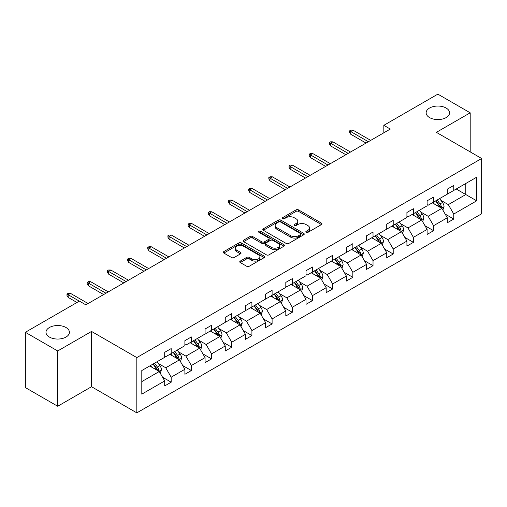 <?xml version="1.0" encoding="UTF-8"?>
<svg xmlns="http://www.w3.org/2000/svg" width="507" height="507" viewBox="0 0 507 507"><rect width="100%" height="100%" fill="white"/><g stroke="black" fill="none" stroke-linecap="round" stroke-linejoin="round"><path stroke-width="0.76" d="M65.98 327.509A11.712 6.762 0 0 0 53.216 326.045A11.712 6.762 0 0 0 45.985 332.294A11.712 6.762 0 0 0 49.42 337.073A11.712 6.762 0 0 0 62.177 338.543A11.712 6.762 0 0 0 69.408 332.294A11.712 6.762 0 0 0 65.98 327.509M446.135 108.035A11.712 6.762 0 0 0 433.371 106.565A11.712 6.762 0 0 0 426.14 112.814A11.712 6.762 0 0 0 429.568 117.592A11.712 6.762 0 0 0 442.332 119.063A11.712 6.762 0 0 0 449.563 112.814A11.712 6.762 0 0 0 446.135 108.035M306.165 232.364A1.255 0.729 0 0 0 307.945 232.364L321.438 224.569A1.794 1.039 0 0 0 321.964 223.834A1.794 1.039 0 0 0 321.438 223.105L298.579 209.904A1.794 1.039 0 0 0 296.037 209.904L282.545 217.693A1.255 0.729 0 0 0 282.177 218.206A1.255 0.729 0 0 0 282.545 218.72A1.255 0.729 0 0 0 284.319 218.72L286.068 217.712A5.748 3.321 0 0 1 294.193 217.712L296.101 218.815A5.748 3.321 0 0 1 297.786 221.16A5.748 3.321 0 0 1 296.101 223.505L294.358 224.519A1.255 0.729 0 0 0 293.984 225.032A1.255 0.729 0 0 0 294.358 225.539A1.255 0.729 0 0 0 296.132 225.539L297.882 224.531A5.748 3.321 0 0 1 306.006 224.531L307.914 225.634A5.748 3.321 0 0 1 309.593 227.979A5.748 3.321 0 0 1 307.914 230.324L306.165 231.338A1.255 0.729 0 0 0 305.797 231.851A1.255 0.729 0 0 0 306.165 232.364L306.165 231.338M240.28 261.086A1.794 1.039 0 0 0 239.754 261.821A1.794 1.039 0 0 0 240.28 262.556L246.694 266.257A1.794 1.039 0 0 0 249.235 266.257L264.223 257.607A1.794 1.039 0 0 0 264.749 256.872A1.794 1.039 0 0 0 264.223 256.136L241.364 242.942A1.794 1.039 0 0 0 238.822 242.942L223.834 251.592A1.794 1.039 0 0 0 223.308 252.328A1.794 1.039 0 0 0 223.834 253.056L231.585 257.531A1.794 1.039 0 0 0 234.12 257.531L240.533 253.83A1.794 1.039 0 0 0 241.059 253.094A1.794 1.039 0 0 0 240.533 252.359L236.693 250.141A4.804 2.776 0 0 1 235.286 248.183A4.804 2.776 0 0 1 238.252 245.616A4.804 2.776 0 0 1 243.487 246.218L258.538 254.907A4.804 2.776 0 0 1 259.945 256.872A4.804 2.776 0 0 1 256.979 259.432A4.804 2.776 0 0 1 251.745 258.83L249.235 257.385A1.794 1.039 0 0 0 246.694 257.385L240.28 261.086L240.28 262.556M91.533 331.432L57.697 350.971L25.35 332.294L25.35 387.576L57.697 406.253L91.533 386.714L136.82 412.863L136.82 357.581L91.533 331.432L91.533 386.714M470.198 151.885L470.198 112.814L436.362 132.346L481.65 158.495L136.82 357.581M470.198 112.814L437.852 94.137L383.831 125.324L383.831 132.796M25.35 332.294L79.371 301.107L85.841 304.84L390.301 129.063L383.831 125.324M286.195 243.455A1.794 1.039 0 0 0 288.737 243.455L303.725 234.798A1.794 1.039 0 0 0 304.251 234.069A1.794 1.039 0 0 0 303.725 233.334L280.859 220.133A1.794 1.039 0 0 0 278.318 220.133L263.336 228.784A1.794 1.039 0 0 0 262.81 229.519A1.794 1.039 0 0 0 263.336 230.254L286.195 243.455M259.457 232.631A1.255 0.729 0 0 1 260.731 232.808L260.731 231.319L283.971 244.735A1.794 1.039 0 0 1 284.497 245.47A1.794 1.039 0 0 1 283.971 246.199L268.983 254.856A1.794 1.039 0 0 1 266.448 254.856L243.582 241.655L243.582 240.191A1.794 1.039 0 0 0 243.056 240.92A1.794 1.039 0 0 0 243.582 241.655M243.582 240.191L249.995 236.484A1.794 1.039 0 0 1 252.537 236.484L261.808 241.839A1.794 1.039 0 0 0 264.35 241.839L268.602 239.38A1.794 1.039 0 0 0 269.128 238.651A1.794 1.039 0 0 0 268.602 237.916L258.95 232.345A1.255 0.729 0 0 1 258.583 231.832A1.255 0.729 0 0 1 259.362 231.16A1.255 0.729 0 0 1 260.731 231.319M57.697 350.971L57.697 406.253M141.802 370.541L164.705 357.321L164.705 352.314L171.176 348.582L171.176 353.582L184.89 345.666L184.89 340.66L191.361 336.927L191.361 341.927L205.075 334.012L205.075 329.005L211.546 325.272L211.546 330.279L225.26 322.357L225.26 317.35L231.731 313.618L231.731 318.624L245.445 310.702L245.445 305.702L251.916 301.963L251.916 306.969L265.63 299.048L265.63 294.047L272.101 290.308L272.101 295.315L285.815 287.399L285.815 282.393L292.286 278.654L292.286 283.66L306 275.745L306 270.738L312.47 267.005L312.47 272.005L326.185 264.09L326.185 259.083L332.655 255.351L332.655 260.351L346.37 252.435L346.37 247.429L352.84 243.696L352.84 248.703L366.555 240.781L366.555 235.774L373.025 232.041L373.025 237.048L386.74 229.126L386.74 224.126L393.21 220.387L393.21 225.393L406.925 217.471L406.925 212.471L413.395 208.732L413.395 213.739L427.109 205.823L427.109 200.816L433.58 197.077L433.58 202.084L447.294 194.168L447.294 189.162L453.765 185.429L453.765 190.429L476.669 177.209L476.669 200.816L453.765 214.036L453.765 219.043L447.294 222.776L447.294 217.776L433.58 225.691L433.58 230.698L427.109 234.43L427.109 229.424L413.395 237.346L413.395 242.352L406.925 246.085L406.925 241.078L393.21 249L393.21 254.007L386.74 257.74L386.74 252.733L373.025 260.655L373.025 265.655L366.555 269.394L366.555 264.388L352.84 272.31L352.84 277.31L346.37 281.049L346.37 276.042L332.655 283.958L332.655 288.965L326.185 292.704L326.185 287.697L312.47 295.613L312.47 300.619L306 304.352L306 299.352L292.286 307.267L292.286 312.274L285.815 316.007L285.815 311L272.101 318.922L272.101 323.929L265.63 327.661L265.63 322.655L251.916 330.577L251.916 335.583L245.445 339.316L245.445 334.309L231.731 342.231L231.731 347.232L225.26 350.971L225.26 345.964L211.546 353.886L211.546 358.886L205.075 362.625L205.075 357.619L191.361 365.534L191.361 370.541L184.89 374.28L184.89 369.273L171.176 377.189L171.176 382.196L164.705 385.928L164.705 380.928L141.802 394.148L141.802 370.541M136.82 412.863L481.65 213.777L481.65 158.495M169.883 354.33L179.453 359.862L165.738 367.778L158.254 363.456M165.738 367.778L171.176 377.189M179.453 359.862L184.89 369.273M164.705 356.123L165.738 356.719L171.176 353.582M190.068 342.675L199.638 348.208L185.923 356.123L178.439 351.801M185.923 356.123L191.361 365.534M199.638 348.208L205.075 357.619M184.89 344.468L185.923 345.071L191.361 341.927M210.253 331.027L219.829 336.553L206.108 344.468L198.624 340.146M206.108 344.468L211.546 353.886M219.829 336.553L225.26 345.964M205.075 332.814L206.108 333.416L211.546 330.279M230.438 319.372L240.014 324.898L226.293 332.814L218.809 328.492M226.293 332.814L231.731 342.231M240.014 324.898L245.445 334.309M225.26 321.165L226.293 321.761L231.731 318.624M250.623 307.717L260.199 313.244L246.478 321.165L238.993 316.837M246.478 321.165L251.916 330.577M260.199 313.244L265.63 322.655M245.445 309.511L246.478 310.107L251.916 306.969M270.808 296.063L280.384 301.589L266.663 309.511L259.178 305.182M266.663 309.511L272.101 318.922M280.384 301.589L285.815 311M265.63 297.856L266.663 298.452L272.101 295.315M290.993 284.408L300.569 289.934L286.848 297.856L279.363 293.534M286.848 297.856L292.286 307.267M300.569 289.934L306 299.352M285.815 286.202L286.848 286.797L292.286 283.66M311.178 272.753L320.754 278.286L307.033 286.202L299.548 281.879M307.033 286.202L312.47 295.613M320.754 278.286L326.185 287.697M306 274.547L307.033 275.143L312.47 272.005M331.363 261.099L340.938 266.631L327.218 274.547L319.733 270.225M327.218 274.547L332.655 283.958M340.938 266.631L346.37 276.042M326.185 262.892L327.218 263.494L332.655 260.351M351.547 249.45L361.123 254.977L347.409 262.892L339.918 258.57M347.409 262.892L352.84 272.31M361.123 254.977L366.555 264.388M346.37 251.238L347.409 251.84L352.84 248.703M371.732 237.796L381.308 243.322L367.594 251.238L360.103 246.915M367.594 251.238L373.025 260.655M381.308 243.322L386.74 252.733M366.555 239.589L367.594 240.185L373.025 237.048M391.917 226.141L401.493 231.667L387.779 239.589L380.288 235.261M387.779 239.589L393.21 249M401.493 231.667L406.925 241.078M386.74 227.935L387.779 228.53L393.21 225.393M412.102 214.486L421.678 220.013L407.964 227.935L400.473 223.606M407.964 227.935L413.395 237.346M421.678 220.013L427.109 229.424M406.925 216.28L407.964 216.876L413.395 213.739M432.287 202.832L441.863 208.358L428.149 216.28L420.658 211.958M428.149 216.28L433.58 225.691M441.863 208.358L447.294 217.776M427.109 204.625L428.149 205.221L433.58 202.084M456.224 189.01L465.8 194.542L448.334 204.625L440.843 200.303M448.334 204.625L453.765 214.036M476.669 200.816L465.8 194.542L465.8 183.483L476.669 177.209M447.294 192.971L448.334 193.566L453.765 190.429M141.802 381.6L159.268 371.511L149.698 365.984M159.268 371.511L164.705 380.928M445.159 214.074L453.765 219.043M424.974 225.729L433.58 230.698M404.789 237.384L413.395 242.352M384.604 249.038L393.21 254.007M364.419 260.693L373.025 265.655M344.234 272.341L352.84 277.31M324.049 283.996L332.655 288.965M303.864 295.651L312.47 300.619M283.679 307.305L292.286 312.274M263.494 318.96L272.101 323.929M243.309 330.615L251.916 335.583M223.124 342.269L231.731 347.232M202.939 353.918L211.546 358.886M182.754 365.572L191.361 370.541M162.57 377.227L171.176 382.196M306.672 232.542L307.914 231.819A5.748 3.321 0 0 0 309.593 229.475L309.593 227.979M297.786 221.16L297.786 222.655A5.748 3.321 0 0 1 296.101 225L294.859 225.716M321.413 224.582L298.579 211.4A1.794 1.039 0 0 0 296.037 211.4L283.045 218.897M303.699 234.811L280.859 221.629A1.794 1.039 0 0 0 278.318 221.629L263.355 230.267M300.543 234.583A1.255 0.729 0 0 0 300.917 234.069A1.255 0.729 0 0 0 300.543 233.556L280.479 221.965A1.255 0.729 0 0 0 278.704 221.965L276.86 223.029A5.748 3.321 0 0 0 275.174 225.374A5.748 3.321 0 0 0 276.86 227.725L290.574 235.641A5.748 3.321 0 0 0 298.705 235.641L300.543 234.583L300.543 236.072A1.255 0.729 0 0 0 300.917 235.559L300.917 234.069M275.174 225.374L275.174 226.87A5.748 3.321 0 0 0 276.86 229.215L276.86 227.725M300.543 236.072L298.705 237.137A5.748 3.321 0 0 1 290.574 237.137L276.86 229.215M243.607 241.668L249.995 237.979L249.995 236.484M269.128 238.651L269.128 240.141A1.794 1.039 0 0 1 268.602 240.876L264.35 243.335A1.794 1.039 0 0 1 261.808 243.335L252.537 237.979A1.794 1.039 0 0 0 249.995 237.979M260.731 232.808L283.945 246.218M271.429 247.391A4.804 2.776 0 0 0 276.664 247.993A4.804 2.776 0 0 0 279.63 245.432A4.804 2.776 0 0 0 278.223 243.468L272.924 240.407A1.794 1.039 0 0 0 270.383 240.407L266.131 242.866A1.794 1.039 0 0 0 265.605 243.601A1.794 1.039 0 0 0 266.131 244.33L271.429 247.391L271.429 248.886A4.804 2.776 0 0 0 276.664 249.488A4.804 2.776 0 0 0 279.63 246.928L279.63 245.432M265.605 243.601L265.605 245.09A1.794 1.039 0 0 0 266.131 245.825L266.131 244.33M271.429 248.886L266.131 245.825M259.945 256.872L259.945 258.367A4.804 2.776 0 0 1 256.979 260.928A4.804 2.776 0 0 1 251.745 260.325L249.235 258.881A1.794 1.039 0 0 0 246.694 258.881L240.305 262.569M235.286 248.183L235.286 249.678A4.804 2.776 0 0 0 236.693 251.637L236.693 250.141M240.514 253.842L236.693 251.637M264.223 256.136L264.223 257.607L241.364 244.431A1.794 1.039 0 0 0 238.822 244.431L223.86 253.069M442.845 210.063L444.037 206.628A4.848 2.801 -120 0 0 442.491 202.496L439.582 198.617M434.372 204.036L433.111 202.356M441.147 207.946L441.42 206.831A4.848 2.801 -120 0 0 440.032 203.915L437.123 200.037M435.912 200.74L439.106 205.005A2.472 1.426 60 0 1 439.556 205.76L441.42 206.831M435.57 200.937L438.479 204.815A4.848 2.801 60 0 1 439.683 207.103M368.367 141.726L350.743 131.547L350.743 134.241L349.583 132.371L349.583 130.876L350.743 131.547L353.075 130.204L370.699 140.382M350.743 134.241L366.041 143.069M349.583 130.876L350.876 130.128L353.075 130.204M422.661 221.717L423.852 218.283A4.848 2.801 -120 0 0 422.306 214.15L419.397 210.272M414.187 215.69L412.926 214.011M420.962 219.601L421.235 218.485A4.848 2.801 -120 0 0 419.847 215.57L416.938 211.692M415.727 212.395L418.921 216.66A2.472 1.426 60 0 1 419.371 217.414L421.235 218.485M415.385 212.591L418.294 216.47A4.848 2.801 60 0 1 419.498 218.758M402.476 233.372L403.667 229.937A4.848 2.801 -120 0 0 402.121 225.805L399.212 221.927M394.002 227.345L392.741 225.666M400.777 231.255L401.05 230.14A4.848 2.801 -120 0 0 399.662 227.225L396.753 223.346M395.542 224.05L398.736 228.315A2.472 1.426 60 0 1 399.186 229.069L401.05 230.14M395.2 224.246L398.109 228.118A4.848 2.801 60 0 1 399.313 230.412M348.182 153.38L330.558 143.202L330.558 145.896L329.392 144.026L329.392 142.53L330.558 143.202L332.89 141.859L350.514 152.037M330.558 145.896L345.85 154.724M329.392 142.53L330.691 141.783L332.89 141.859M327.997 165.035L310.373 154.857L310.373 157.544L309.207 155.681L309.207 154.185L310.373 154.857L312.705 153.513L330.323 163.685M310.373 157.544L325.665 166.378M309.207 154.185L310.506 153.437L312.705 153.513M382.291 245.027L383.482 241.585A4.848 2.801 -120 0 0 381.929 237.46L379.027 233.581M373.817 239L372.556 237.314M380.592 242.91L380.865 241.795A4.848 2.801 -120 0 0 379.477 238.879L376.568 235.001M375.351 235.704L378.552 239.969A2.472 1.426 60 0 1 379.002 240.717L380.865 241.795M375.015 235.894L377.924 239.773A4.848 2.801 60 0 1 379.128 242.067M307.812 176.683L290.188 166.511L290.188 169.199L289.022 167.335L289.022 165.84L290.188 166.511L292.52 165.168L310.138 175.34M290.188 169.199L305.48 178.033M289.022 165.84L290.321 165.092L292.52 165.168M362.106 256.681L363.297 253.24A4.848 2.801 -120 0 0 361.745 249.114L358.842 245.236M353.632 250.654L352.371 248.969M360.407 254.565L360.68 253.449A4.848 2.801 -120 0 0 359.292 250.534L356.383 246.656M355.166 247.353L358.367 251.624A2.472 1.426 60 0 1 358.817 252.372L360.68 253.449M354.83 247.549L357.739 251.428A4.848 2.801 60 0 1 358.943 253.715M287.627 188.338L270.003 178.166L270.003 180.853L268.837 178.984L268.837 177.494L270.003 178.166L272.335 176.823L289.953 186.994M270.003 180.853L285.295 189.681M268.837 177.494L270.136 176.747L272.335 176.823M341.921 268.33L343.112 264.895A4.848 2.801 -120 0 0 341.56 260.769L338.657 256.891M333.448 262.303L332.186 260.623M340.222 266.213L340.495 265.104A4.848 2.801 -120 0 0 339.107 262.189L336.198 258.31M334.981 259.007L338.182 263.279A2.472 1.426 60 0 1 338.632 264.027L340.495 265.104M334.645 259.204L337.554 263.082A4.848 2.801 60 0 1 338.758 265.37M267.442 199.992L249.818 189.821L249.818 192.508L248.652 190.638L248.652 189.149L249.818 189.821L252.15 188.471L269.768 198.649M249.818 192.508L265.11 201.336M248.652 189.149L249.951 188.401L252.15 188.471M321.736 279.984L322.927 276.549A4.848 2.801 -120 0 0 321.375 272.417L318.472 268.545M313.263 273.957L312.001 272.278M320.037 277.868L320.304 276.759A4.848 2.801 -120 0 0 318.916 273.837L316.013 269.965M314.796 270.662L317.997 274.933A2.472 1.426 60 0 1 318.447 275.681L320.304 276.759M314.46 270.858L317.363 274.737A4.848 2.801 60 0 1 318.573 277.025M247.258 211.647L229.633 201.475L229.633 204.163L228.467 202.293L228.467 200.797L229.633 201.475L231.965 200.126L249.583 210.304M229.633 204.163L244.925 212.991M228.467 200.797L229.766 200.056L231.965 200.126M301.551 291.639L302.742 288.204A4.848 2.801 -120 0 0 301.19 284.072L298.287 280.194M293.078 285.612L291.817 283.933M299.852 289.522L300.119 288.413A4.848 2.801 -120 0 0 298.731 285.492L295.828 281.613M294.611 282.317L297.812 286.582A2.472 1.426 60 0 1 298.262 287.336L300.119 288.413M294.275 282.513L297.178 286.392A4.848 2.801 60 0 1 298.389 288.679M227.073 223.302L209.448 213.124L209.448 215.817L208.282 213.948L208.282 212.452L209.448 213.124L211.78 211.78L229.398 221.958M209.448 215.817L224.74 224.645M208.282 212.452L209.581 211.704L211.78 211.78M281.366 303.294L282.557 299.859A4.848 2.801 -120 0 0 281.005 295.727L278.102 291.848M272.893 297.267L271.632 295.587M279.668 301.177L279.934 300.062A4.848 2.801 -120 0 0 278.546 297.146L275.643 293.268M274.426 293.971L277.627 298.236A2.472 1.426 60 0 1 278.077 298.991L279.934 300.062M274.091 294.168L276.993 298.046A4.848 2.801 60 0 1 278.204 300.334M206.888 234.956L189.263 224.778L189.263 227.472L188.097 225.602L188.097 224.107L189.263 224.778L191.595 223.435L209.214 233.613M189.263 227.472L204.555 236.3M188.097 224.107L189.39 223.359L191.595 223.435M261.181 314.948L262.366 311.513A4.848 2.801 -120 0 0 260.82 307.381L257.917 303.503M252.708 308.921L251.447 307.242M259.483 312.832L259.749 311.716A4.848 2.801 -120 0 0 258.361 308.801L255.458 304.922M254.241 305.626L257.442 309.891A2.472 1.426 60 0 1 257.892 310.645L259.749 311.716M253.906 305.822L256.808 309.695A4.848 2.801 60 0 1 258.019 311.989M186.703 246.611L169.078 236.433L169.078 239.12L167.912 237.257L167.912 235.761L169.078 236.433L171.41 235.09L189.029 245.261M169.078 239.12L184.371 247.955M167.912 235.761L169.205 235.014L171.41 235.09M240.996 326.603L242.181 323.162A4.848 2.801 -120 0 0 240.635 319.036L237.732 315.158M232.523 320.576L231.262 318.89M239.298 324.486L239.564 323.371A4.848 2.801 -120 0 0 238.176 320.456L235.273 316.577M234.057 317.281L237.257 321.546A2.472 1.426 60 0 1 237.707 322.294L239.564 323.371M233.721 317.471L236.623 321.349A4.848 2.801 60 0 1 237.834 323.643M166.518 258.259L148.893 248.088L148.893 250.775L147.727 248.912L147.727 247.416L148.893 248.088L151.225 246.744L168.844 256.916M148.893 250.775L164.186 259.609M147.727 247.416L149.02 246.668L151.225 246.744M220.811 338.258L221.996 334.816A4.848 2.801 -120 0 0 220.45 330.691L217.547 326.812M212.338 332.231L211.077 330.545M219.113 336.141L219.379 335.026A4.848 2.801 -120 0 0 217.991 332.11L215.088 328.232M213.872 328.935L217.072 333.2A2.472 1.426 60 0 1 217.522 333.948L219.379 335.026M213.536 329.125L216.438 333.004A4.848 2.801 60 0 1 217.649 335.292M146.333 269.914L128.708 259.742L128.708 262.43L127.542 260.56L127.542 259.071L128.708 259.742L131.034 258.399L148.659 268.571M128.708 262.43L144.001 271.258M127.542 259.071L128.835 258.323L131.034 258.399M200.626 349.906L201.811 346.471A4.848 2.801 -120 0 0 200.265 342.345L197.362 338.467M192.153 343.879L190.892 342.2M198.928 347.789L199.194 346.68A4.848 2.801 -120 0 0 197.806 343.765L194.903 339.886M193.687 340.584L196.887 344.855A2.472 1.426 60 0 1 197.337 345.603L199.194 346.68M193.351 340.78L196.253 344.659A4.848 2.801 60 0 1 197.464 346.946M126.148 281.569L108.523 271.397L108.523 274.084L107.357 272.215L107.357 270.725L108.523 271.397L110.849 270.047L128.474 280.225M108.523 274.084L123.816 282.912M107.357 270.725L108.65 269.978L110.849 270.047M180.441 361.561L181.626 358.126A4.848 2.801 -120 0 0 180.08 353.994L177.177 350.122M171.968 355.534L170.707 353.854M178.737 359.444L179.009 358.335A4.848 2.801 -120 0 0 177.621 355.413L174.719 351.541M173.502 352.238L176.702 356.51A2.472 1.426 60 0 1 177.152 357.258L179.009 358.335M173.166 352.435L176.068 356.313A4.848 2.801 60 0 1 177.279 358.601M105.963 293.223L88.338 283.052L88.338 285.739L87.172 283.869L87.172 282.374L88.338 283.052L90.664 281.702L108.289 291.88M88.338 285.739L103.631 294.567M87.172 282.374L88.465 281.632L90.664 281.702M160.256 373.215L161.441 369.78A4.848 2.801 -120 0 0 159.895 365.648L156.993 361.77M151.783 367.188L150.522 365.509M158.552 371.099L158.824 369.99A4.848 2.801 -120 0 0 157.436 367.068L154.534 363.189M153.317 363.893L156.517 368.164A2.472 1.426 60 0 1 156.961 368.912L158.824 369.99M152.981 364.089L155.883 367.968A4.848 2.801 60 0 1 157.094 370.256M79.307 301.139L68.153 294.7L68.153 297.394L66.987 295.524L66.987 294.028L68.153 294.7L70.479 293.357L88.104 303.535M68.153 297.394L76.975 302.489M66.987 294.028L68.28 293.28L70.479 293.357M307.914 231.819L307.914 230.324M294.358 225.539L294.358 224.519M296.101 225L296.101 223.505M282.545 218.72L282.545 217.693M296.037 211.4L296.037 209.904M298.579 211.4L298.579 209.904M321.438 224.569L321.438 223.105M263.336 230.254L263.336 228.784M278.318 221.629L278.318 220.133M280.859 221.629L280.859 220.133M303.725 234.798L303.725 233.334M290.574 237.137L290.574 235.641M298.705 237.137L298.705 235.641M252.537 237.979L252.537 236.484M261.808 243.335L261.808 241.839M264.35 243.335L264.35 241.839M268.602 240.876L268.602 239.38M283.971 246.199L283.971 244.735M246.694 258.881L246.694 257.385M249.235 258.881L249.235 257.385M251.745 260.325L251.745 258.83M240.533 253.83L240.533 252.359M223.834 253.056L223.834 251.592M238.822 244.431L238.822 242.942M241.364 244.431L241.364 242.942M441.515 208.162L444.005 206.723M440.032 203.915L442.491 202.496M437.097 205.608L438.479 204.815M421.33 219.81L423.82 218.378M419.847 215.57L422.306 214.15M416.912 217.262L418.294 216.47M401.145 231.465L403.635 230.026M399.662 227.225L402.121 225.805M396.728 228.917L398.109 228.118M380.96 243.119L383.45 241.681M379.477 238.879L381.929 237.46M376.543 240.572L377.924 239.773M360.775 254.774L363.266 253.335M359.292 250.534L361.745 249.114M356.358 252.226L357.739 251.428M340.59 266.428L343.081 264.99M339.107 262.189L341.56 260.769M336.173 263.881L337.554 263.082M320.405 278.083L322.896 276.645M318.916 273.837L321.375 272.417M315.988 275.535L317.363 274.737M300.22 289.738L302.711 288.299M298.731 285.492L301.19 284.072M295.803 287.184L297.178 286.392M280.029 301.386L282.519 299.954M278.546 297.146L281.005 295.727M275.618 298.838L276.993 298.046M259.844 313.041L262.334 311.602M258.361 308.801L260.82 307.381M255.433 310.493L256.808 309.695M239.659 324.695L242.15 323.257M238.176 320.456L240.635 319.036M235.248 322.148L236.623 321.349M219.474 336.35L221.965 334.912M217.991 332.11L220.45 330.691M215.063 333.802L216.438 333.004M199.289 348.005L201.78 346.566M197.806 343.765L200.265 342.345M194.878 345.457L196.253 344.659M179.104 359.659L181.595 358.221M177.621 355.413L180.08 353.994M174.693 357.112L176.068 356.313M158.919 371.314L161.41 369.876M157.436 367.068L159.895 365.648M154.508 368.76L155.883 367.968"/></g></svg>

